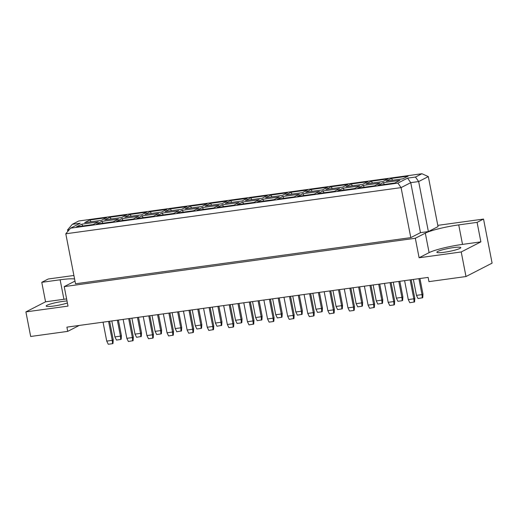 <?xml version="1.0" encoding="UTF-8"?>
<svg xmlns="http://www.w3.org/2000/svg" width="518" height="518" viewBox="0 0 518 518"><rect width="100%" height="100%" fill="white"/><g stroke="black" fill="none" stroke-linecap="round" stroke-linejoin="round"><path stroke-width="0.78" d="M67.01 300.984A12.186 1.541 -11 0 0 62.659 301.418A12.186 1.541 -11 0 0 46.186 306.06A12.186 1.541 -11 0 0 53.632 306.047A12.186 1.541 -11 0 0 67.398 302.959M453.334 247.617A12.186 1.541 169 0 1 460.787 247.61A12.186 1.541 169 0 1 444.315 252.253A12.186 1.541 169 0 1 436.862 252.26A12.186 1.541 169 0 1 453.334 247.617M66.615 298.931A26.107 3.302 -11 0 0 63.921 299.281L45.558 301.806L25.9 311.901L30.679 336.48L67.716 331.378L66.893 327.143L428.127 277.402L428.956 281.637L465.993 276.534L492.1 263.131L483.534 219.062L437.801 225.362M67.716 331.378L79.293 325.433M25.9 311.901L68.007 306.106L64.219 286.616L74.21 281.481A26.107 3.302 -11 0 0 74.987 281.047M462.516 244.392A26.107 3.302 -11 0 0 429.098 252.629L419.107 257.757L461.221 251.962L480.879 241.867L462.516 244.392L458.728 224.903A26.107 3.302 -11 0 0 425.31 233.139L415.319 238.267L64.219 286.616M480.879 241.867L477.091 222.371L458.728 224.903M477.091 222.371L483.534 219.062M73.899 275.472L48.219 279.008L41.77 282.316L60.133 279.785A26.107 3.302 -11 0 1 74.586 279.001M428.373 231.565L438.04 226.599L428.321 176.599L418.654 181.565L428.373 231.565L420.461 232.653L410.793 237.62L75.518 283.786L65.799 233.786L70.545 228.179L397.902 183.1L407.569 178.134L415.488 177.046L421.93 173.731L78.742 220.992L72.3 224.3L80.212 223.213L70.545 228.179M461.221 251.962L465.993 276.534M45.558 301.806L41.77 282.316M419.107 257.757L415.319 238.267M415.488 177.046L418.654 181.565L410.742 182.653L420.461 232.653M69.276 229.675L67.554 229.908L67.839 231.378M407.569 178.134L410.742 182.653L401.074 187.62L410.793 237.62M397.902 183.1L401.074 187.62L65.799 233.786M101.353 220.344L84.648 222.643L89.841 219.975L106.54 217.677L101.353 220.344M93.162 224.547L76.463 226.845L81.65 224.184L98.355 221.885L93.162 224.547M121.452 217.573L104.753 219.872L109.945 217.21L126.645 214.912L121.452 217.573M113.267 221.775L96.568 224.08L101.755 221.413L118.46 219.114L113.267 221.775M141.556 214.808L124.857 217.107L130.044 214.439L146.749 212.14L141.556 214.808M133.372 219.01L116.673 221.309L121.859 218.648L138.559 216.343L133.372 219.01M161.661 212.037L144.962 214.335L150.149 211.674L166.848 209.376L161.661 212.037M153.477 216.239L136.778 218.544L141.964 215.876L158.663 213.578L153.477 216.239M181.766 209.272L165.067 211.571L170.254 208.903L186.953 206.604L181.766 209.272M173.582 213.474L156.876 215.773L162.069 213.112L178.768 210.807L173.582 213.474M201.871 206.501L185.172 208.799L190.359 206.138L207.058 203.839L201.871 206.501M193.68 210.703L176.981 213.002L182.174 210.34L198.873 208.042L193.68 210.703M221.976 203.736L205.27 206.034L210.463 203.367L227.162 201.068L221.976 203.736M213.785 207.938L197.086 210.237L202.273 207.569L218.978 205.27L213.785 207.938M242.074 200.965L225.375 203.263L230.568 200.602L247.267 198.303L242.074 200.965M233.89 205.167L217.191 207.465L222.377 204.804L239.076 202.506L233.89 205.167M262.179 198.2L245.48 200.498L250.667 197.831L267.372 195.532L262.179 198.2M253.995 202.402L237.296 204.701L242.482 202.033L259.181 199.734L253.995 202.402M282.284 195.428L265.585 197.727L270.772 195.066L287.471 192.761L282.284 195.428M274.1 199.631L257.401 201.929L262.587 199.268L279.286 196.969L274.1 199.631M302.389 192.657L285.69 194.962L290.876 192.295L307.575 189.996L302.389 192.657M294.205 196.866L277.499 199.165L282.692 196.497L299.391 194.198L294.205 196.866M322.494 189.892L305.788 192.191L310.981 189.53L327.68 187.225L322.494 189.892M314.303 194.095L297.604 196.393L302.797 193.732L319.496 191.433L314.303 194.095M342.599 187.121L325.893 189.426L331.086 186.758L347.785 184.46L342.599 187.121M334.408 191.33L317.709 193.628L322.895 190.961L339.601 188.662L334.408 191.33M362.697 184.356L345.998 186.655L351.191 183.987L367.89 181.689L362.697 184.356M354.513 188.558L337.814 190.857L343 188.196L359.699 185.897L354.513 188.558M382.802 181.585L366.103 183.884L371.289 181.222L387.995 178.924L382.802 181.585M374.618 185.794L357.919 188.092L363.105 185.425L379.804 183.126L374.618 185.794M402.907 178.82L386.208 181.119L391.394 178.451L408.093 176.152L402.907 178.82M394.722 183.022L378.023 185.321L383.21 182.66L399.909 180.355L394.722 183.022M384.46 184.434L383.21 182.66M392.644 180.232L391.394 178.451M364.355 187.205L363.105 185.425M372.539 183.003L371.289 181.222M344.25 189.97L343 188.196M352.434 185.768L351.191 183.987M324.145 192.741L322.895 190.961M332.329 188.539L331.086 186.758M304.04 195.506L302.797 193.732M312.224 191.304L310.981 189.53M283.935 198.277L282.692 196.497M292.126 194.075L290.876 192.295M263.837 201.042L262.587 199.268M272.021 196.84L270.772 195.066M243.732 203.814L242.482 202.033M251.916 199.611L250.667 197.831M223.627 206.585L222.377 204.804M231.811 202.376L230.568 200.602M203.522 209.35L202.273 207.569M211.707 205.147L210.463 203.367M183.417 212.121L182.174 210.34M191.602 207.912L190.359 206.138M163.312 214.886L162.069 213.112M171.503 210.684L170.254 208.903M143.214 217.657L141.964 215.876M151.398 213.448L150.149 211.674M123.109 220.422L121.859 218.648M131.294 216.22L130.044 214.439M103.004 223.193L101.755 221.413M111.189 218.991L109.945 217.21M82.899 225.958L81.65 224.184M91.084 221.756L89.841 219.975M421.93 173.731L428.321 176.599M72.3 224.3L67.554 229.908M418.907 278.671L422.008 294.606L422.973 294.107L419.943 278.529M422.973 294.107L422.74 297.721L418.013 298.536L416.466 295.37L413.37 279.435M416.466 295.37L422.008 294.606L422.287 297.947M410.139 279.875L413.817 298.808L414.788 298.31L411.175 279.733M414.788 298.31L414.555 301.923L409.829 302.739L408.281 299.572L404.597 280.639M408.281 299.572L413.817 298.808L414.102 302.156M393.266 282.2L396.361 298.135L401.903 297.371L398.802 281.436M402.188 300.718L401.903 297.371L402.868 296.879L402.635 300.485L402.188 300.718L397.915 301.308L396.361 298.135M402.868 296.879L399.838 281.293M384.498 283.411L388.176 302.337L393.719 301.58L390.035 282.647M393.997 304.921L393.719 301.58L394.684 301.081L394.451 304.688L393.997 304.921L389.724 305.51L388.176 302.337M394.684 301.081L391.071 282.504M378.703 284.207L381.798 300.142L382.763 299.644L379.739 284.065M382.763 299.644L382.53 303.257L377.81 304.072L376.256 300.906L373.161 284.971M376.256 300.906L381.798 300.142L382.083 303.483M338.494 289.743L341.589 305.678L342.56 305.18L339.53 289.601M342.56 305.18L342.327 308.793L337.6 309.609L336.053 306.442L332.951 290.507M336.053 306.442L341.589 305.678L341.874 309.019M298.284 295.279L301.385 311.214L302.35 310.716L299.32 295.137M302.35 310.716L302.117 314.329L297.39 315.145L295.843 311.978L292.748 296.043M295.843 311.978L301.385 311.214L301.664 314.562M258.081 300.816L261.176 316.751L262.14 316.252L259.117 300.673M262.14 316.252L261.914 319.865L257.187 320.687L255.633 317.515L252.538 301.58M255.633 317.515L261.176 316.751L261.46 320.098M217.871 306.352L220.966 322.287L221.937 321.788L218.907 306.209M221.937 321.788L221.704 325.401L216.977 326.223L215.43 323.051L212.328 307.116M215.43 323.051L220.966 322.287L221.251 325.634M177.661 311.888L180.763 327.823L181.727 327.331L178.697 311.745M181.727 327.331L181.494 330.937L176.767 331.76L175.22 328.587L172.125 312.652M175.22 328.587L180.763 327.823L181.047 331.17M137.458 317.424L140.553 333.359L141.518 332.867L138.494 317.281M141.518 332.867L141.291 336.473L136.564 337.296L135.01 334.123L131.915 318.188M135.01 334.123L140.553 333.359L140.838 336.706M369.93 285.412L373.614 304.344L374.579 303.846L370.966 285.269M374.579 303.846L374.346 307.459L369.619 308.281L368.071 305.108L364.394 286.176M368.071 305.108L373.614 304.344L373.899 307.692M329.726 290.948L333.404 309.881L334.369 309.382L330.762 290.805M334.369 309.382L334.142 312.995L329.416 313.817L327.862 310.645L324.184 291.712M327.862 310.645L333.404 309.881L333.689 313.228M289.517 296.484L293.194 315.417L294.166 314.925L290.553 296.341M294.166 314.925L293.933 318.531L289.206 319.353L287.658 316.181L283.974 297.248M287.658 316.181L293.194 315.417L293.479 318.764M249.307 302.026L252.991 320.953L253.956 320.461L250.343 301.884M253.956 320.461L253.723 324.067L248.996 324.89L247.449 321.717L243.771 302.784M247.449 321.717L252.991 320.953L253.276 324.3M209.104 307.562L212.781 326.489L213.746 325.997L210.14 307.42M213.746 325.997L213.52 329.603L208.793 330.426L207.239 327.253L203.561 308.32M207.239 327.253L212.781 326.489L213.066 329.836M168.894 313.099L172.572 332.025L173.543 331.533L169.93 312.956M173.543 331.533L173.31 335.14L168.583 335.962L167.036 332.789L163.351 313.856M167.036 332.789L172.572 332.025L172.857 335.373M128.684 318.635L132.368 337.568L133.333 337.069L129.72 318.492M133.333 337.069L133.1 340.676L128.38 341.498L126.826 338.325L123.148 319.399M126.826 338.325L132.368 337.568L132.653 340.909M353.056 287.736L356.157 303.671L361.693 302.907L358.598 286.972M361.978 306.255L361.693 302.907L362.658 302.415L362.432 306.021L361.978 306.255L357.705 306.844L356.157 303.671M362.658 302.415L359.634 286.83M312.846 293.272L315.948 309.207L321.49 308.443L318.389 292.508M321.769 311.791L321.49 308.443L322.455 307.951L322.222 311.558L321.769 311.791L317.495 312.38L315.948 309.207M322.455 307.951L319.425 292.366M272.643 298.808L275.738 314.743L281.28 313.986L278.179 298.051M281.565 317.327L281.28 313.986L282.245 313.487L282.012 317.094L281.565 317.327L277.292 317.916L275.738 314.743M282.245 313.487L279.215 297.902M232.433 304.344L235.535 320.279L241.071 319.522L237.976 303.587M241.356 322.863L241.071 319.522L242.042 319.023L241.809 322.63L241.356 322.863L237.082 323.452L235.535 320.279M242.042 319.023L239.012 303.444M192.23 309.881L195.325 325.822L200.867 325.058L197.766 309.123M201.146 328.399L200.867 325.058L201.832 324.559L201.599 328.166L201.146 328.399L196.872 328.988L195.325 325.822M201.832 324.559L198.802 308.981M152.02 315.423L155.115 331.358L160.658 330.594L157.563 314.659M160.943 333.935L160.658 330.594L161.622 330.096L161.389 333.709L160.943 333.935L156.669 334.524L155.115 331.358M161.622 330.096L158.592 314.517M111.81 320.959L114.912 336.894L120.448 336.13L117.353 320.195M120.733 339.471L120.448 336.13L121.419 335.632L121.186 339.245L120.733 339.471L116.459 340.061L114.912 336.894M121.419 335.632L118.389 320.053M344.289 288.947L347.966 307.873L353.509 307.116L349.831 288.183M353.794 310.457L353.509 307.116L354.474 306.617L354.241 310.224L353.794 310.457L349.52 311.046L347.966 307.873M354.474 306.617L350.867 288.04M304.079 294.483L307.763 313.416L313.299 312.652L309.622 293.719M313.584 315.993L313.299 312.652L314.271 312.153L314.037 315.76L313.584 315.993L309.311 316.582L307.763 313.416M314.271 312.153L310.658 293.576M263.876 300.019L267.553 318.952L273.096 318.188L269.412 299.255M273.374 321.529L273.096 318.188L274.061 317.689L273.828 321.302L273.374 321.529L269.101 322.118L267.553 318.952M274.061 317.689L270.448 299.113M223.666 305.555L227.344 324.488L232.886 323.724L229.209 304.791M233.171 327.065L232.886 323.724L233.851 323.226L233.618 326.839L233.171 327.065L228.898 327.654L227.344 324.488M233.851 323.226L230.245 304.649M183.456 311.091L187.14 330.024L192.677 329.26L188.999 310.327M192.961 332.601L192.677 329.26L193.648 328.762L193.415 332.375L192.961 332.601L188.688 333.191L187.14 330.024M193.648 328.762L190.035 310.185M143.253 316.627L146.931 335.56L152.473 334.796L148.789 315.863M152.752 338.144L152.473 334.796L153.438 334.298L153.205 337.911L152.752 338.144L148.478 338.727L146.931 335.56M153.438 334.298L149.825 315.721M103.043 322.164L106.721 341.097L112.264 340.332L108.586 321.4M112.548 343.68L112.264 340.332L113.228 339.834L112.995 343.447L112.548 343.68L108.275 344.269L106.721 341.097M113.228 339.834L109.622 321.257M429.098 252.629L425.31 233.139M63.921 299.281L60.133 279.785"/></g></svg>
